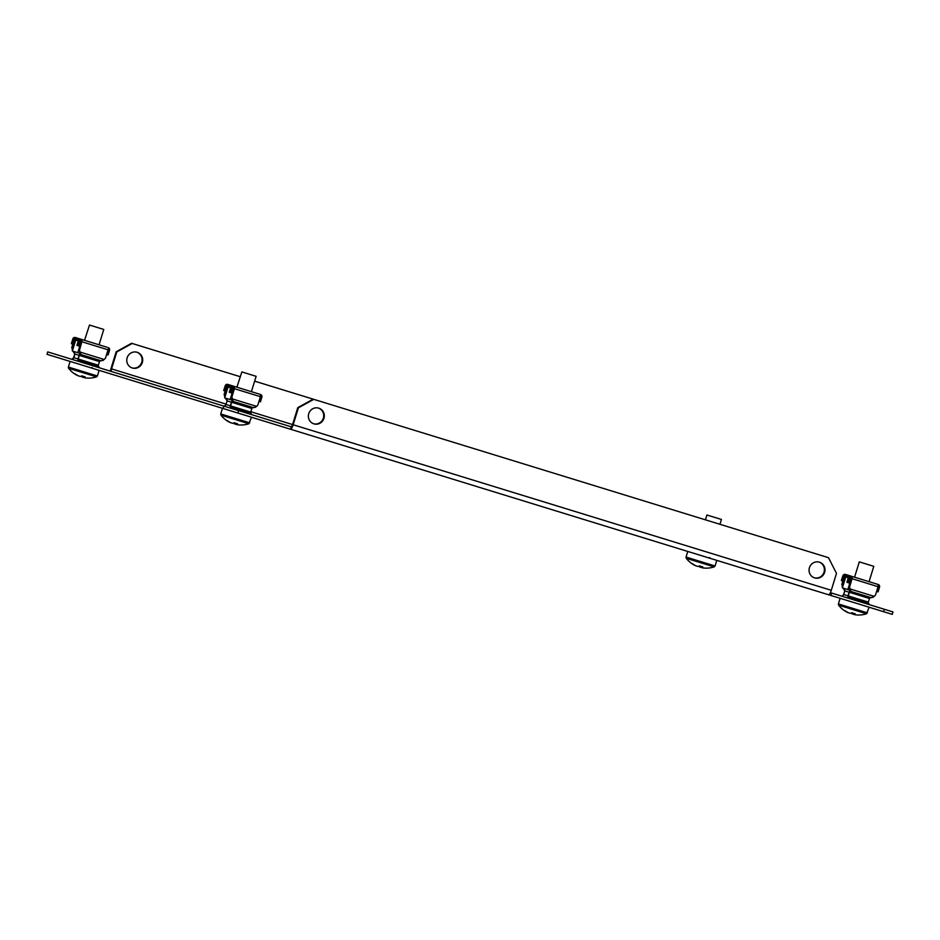 <?xml version="1.0" encoding="UTF-8"?>
<svg xmlns="http://www.w3.org/2000/svg" width="940" height="940" viewBox="0 0 940 940"><rect width="100%" height="100%" fill="white"/><g stroke="black" fill="none" stroke-linecap="round" stroke-linejoin="round"><path stroke-width="1.41" d="M814.616 577.9A8.225 7.955 -72.9 0 1 809.422 567.701A8.225 7.955 -72.9 0 1 819.445 562.179A8.225 7.955 -72.9 0 1 824.627 572.378A8.225 7.955 -72.9 0 1 814.616 577.9M318.766 408.148A8.225 7.955 107.1 0 0 308.743 413.671A8.225 7.955 107.1 0 0 313.937 423.87A8.225 7.955 107.1 0 0 323.947 418.347A8.225 7.955 107.1 0 0 318.766 408.148M132.317 367.998A8.225 7.955 -72.9 0 1 127.135 357.799A8.225 7.955 -72.9 0 1 137.158 352.288A8.225 7.955 -72.9 0 1 142.34 362.476A8.225 7.955 -72.9 0 1 132.317 367.998M223.873 406.092L47.74 351.901L47 354.321L223.121 408.501L223.873 406.092L238.619 410.627L237.867 413.036L223.121 408.501M237.867 413.036L290.507 429.239A5.064 1.281 -72.9 0 0 293.163 424.762L298.38 407.831L297.769 407.643L313.185 399.159L828.504 557.69L836.482 573.377L831.277 590.308A5.064 1.281 107.1 0 1 828.575 594.762L290.507 429.239L291.259 426.819L238.619 410.627M884.352 609.273L893 611.94L892.26 614.361L883.6 611.693L884.352 609.273L830.373 592.67M883.6 611.693L828.269 594.668M831.712 593.081L830.96 595.502M829.879 593.598L829.444 595.032M291.2 426.807A2.526 0.635 -72.9 0 0 292.563 424.575L297.769 407.643M313.796 399.347L298.38 407.831M819.139 562.096A8.225 7.955 -72.9 0 1 824.016 572.19A8.225 7.955 -72.9 0 1 814.31 577.795M313.631 423.764A8.225 7.955 107.1 0 0 323.337 418.159A8.225 7.955 107.1 0 0 318.46 408.066M226.129 404.13L111.555 368.891A2.526 0.635 -72.9 0 0 111.425 371.5M111.555 368.891L116.772 351.96L116.16 351.783L110.955 368.703A5.064 1.281 -72.9 0 0 110.368 371.171M132.023 367.904A8.225 7.955 107.1 0 0 141.728 362.288A8.225 7.955 107.1 0 0 136.852 352.195M116.16 351.783L131.577 343.288L240.135 376.681M254.646 381.147L313.185 399.159M132.188 343.476L116.772 351.96M228.749 385.623A1.269 1.222 107.1 0 0 227.198 386.469L230.711 387.55A2.15 2.08 -72.9 0 1 233.332 386.105L229.008 384.777A2.15 2.08 107.1 0 0 226.387 386.223L224.93 390.934L223.72 390.558L225.165 385.846A2.15 2.08 -72.9 0 1 227.786 384.401L229.008 384.777L228.749 385.623L231.463 386.457M233.332 386.105L260.521 394.471L260.404 396.68L261.062 396.88A1.269 1.222 107.1 0 0 260.674 395.54M225.083 396.668L224.096 394.541L225.189 391.005M225.412 398.09L226.07 399.218L226.329 398.372M225.083 406.456L227.292 400.922L226.07 399.218M227.081 400.851L226.023 404.494L224.378 406.245M226.234 404.564L230.371 405.833L231.44 402.191L227.292 400.922L226.857 399.465M224.542 396.504L225.4 391.075M234.436 388.69L234.554 386.481A2.15 2.08 107.1 0 0 231.933 387.926L230.476 392.638L231.299 392.885L232.744 388.173L234.225 388.631L231.687 396.88L231.91 398.772L256.62 406.374L257.865 404.929L260.404 396.68L234.436 388.69L231.898 396.939L233.073 400.981M230.641 387.785L228.056 386.998L224.707 397.879L233.014 400.428L232.297 400.217L231.44 402.191L251.861 408.477L250.686 412.084L230.594 405.904L232.039 401.063L253.612 407.69L256.62 406.374M251.861 408.477L252.825 407.455M250.616 413.389L250.686 412.084M230.594 405.904L230.958 408.265M251.062 414.446L251.321 413.6L231.216 407.42M230.371 405.833L230.265 408.054M234.225 388.631L234.554 386.481M234.295 387.327A1.269 1.222 107.1 0 0 232.744 388.173M231.933 387.926L230.711 387.55L229.266 392.262L230.476 392.638M261.062 396.88L259.605 401.603L260.427 401.85L261.872 397.138A2.15 2.08 107.1 0 0 260.521 394.471M259.605 401.603L258.958 401.404M227.198 386.469L225.753 391.181L224.93 390.934M232.674 388.42L234.154 388.866M255.41 407.326L254.787 407.126M251.485 417.231L248.877 423.752L220.959 415.163A25.298 25.298 0 0 0 227.045 420.815A25.227 24.417 107.1 0 0 230.077 422.507L230.946 422.777A25.227 24.417 -72.9 0 1 227.139 420.544A25.028 5.64 -45.6 0 1 226.27 420.274A25.227 24.417 107.1 0 0 227.045 420.815M251.403 391.663L256.127 376.317L241.862 371.923L236.904 387.198M241.604 424.998A25.227 24.417 -72.9 0 1 240.663 424.998A25.227 24.417 -72.9 0 1 237.197 424.704L236.116 424.375A25.227 6.357 -72.9 0 0 237.479 423.728A25.028 21.667 43.9 0 1 235.811 423.27A25.028 21.667 43.9 0 1 234.166 422.706A25.227 6.357 107.1 0 1 232.791 423.353L230.946 422.777M233.86 422.906A25.227 6.357 -72.9 0 0 234.483 423.87L236.116 424.375L236.387 423.447M234.483 423.87L234.788 422.941M846.4 575.633A1.269 1.222 107.1 0 0 844.86 576.49L848.374 577.571A2.15 2.08 -72.9 0 1 850.994 576.126L846.67 574.787A2.15 2.08 107.1 0 0 844.05 576.232L842.593 580.944L841.37 580.579L842.827 575.856A2.15 2.08 -72.9 0 1 845.448 574.422L846.67 574.787L846.4 575.633L849.125 576.479M850.994 576.126L878.183 584.492L878.066 586.701L878.724 586.901A1.269 1.222 107.1 0 0 878.324 585.549M842.734 586.689L841.758 584.562L842.851 581.026M843.074 588.111L843.732 589.239L843.991 588.393M842.745 596.477L844.954 590.943L843.732 589.239M844.743 590.872L843.673 594.515L842.04 596.265M843.897 594.585L848.033 595.854L849.102 592.212L844.954 590.943L844.519 589.486M842.205 586.513L843.062 581.096M852.098 578.711L852.216 576.502A2.15 2.08 107.1 0 0 849.596 577.936L848.139 582.659L848.961 582.906L850.406 578.194L851.887 578.652L849.349 586.901L849.572 588.793L874.27 596.383L875.528 594.949L878.066 586.701L852.098 578.711L849.56 586.96L850.735 590.99M848.303 577.806L845.718 577.007L842.369 587.888L850.677 590.449L849.96 590.226L849.102 592.212L869.512 598.498L868.349 602.105L848.244 595.925L849.701 591.072L871.274 597.711L874.27 596.383M869.512 598.498L870.475 597.464M868.278 603.409L868.349 602.105M848.244 595.925L848.62 598.287M868.725 604.467L868.983 603.621L848.879 597.441M848.033 595.854L847.915 598.075M851.887 578.652L852.216 576.502M851.945 577.348A1.269 1.222 107.1 0 0 850.406 578.194M849.596 577.936L848.374 577.571L846.917 582.283L848.139 582.659M878.724 586.901L877.267 591.613L878.089 591.871L879.534 587.159A2.15 2.08 107.1 0 0 878.183 584.492M877.267 591.613L876.62 591.413M844.86 576.49L843.415 581.202L842.593 580.944M850.336 578.429L851.805 578.887M873.072 597.335L872.449 597.147M869.148 607.24L866.539 613.761L838.621 605.172A25.298 25.298 0 0 0 844.707 610.836A25.227 24.417 107.1 0 0 847.739 612.527L848.609 612.798A25.227 24.417 -72.9 0 1 844.802 610.565A25.028 5.64 -45.6 0 1 843.932 610.295A25.227 24.417 107.1 0 0 844.707 610.836M869.065 581.684L873.789 566.327L859.289 561.873L854.566 577.219M859.266 615.019A25.227 24.417 -72.9 0 1 858.326 615.019A25.227 24.417 -72.9 0 1 854.86 614.725L853.779 614.384A25.227 6.357 -72.9 0 0 855.141 613.75A25.028 21.667 43.9 0 1 853.473 613.291A25.028 21.667 43.9 0 1 851.828 612.727A25.227 6.357 107.1 0 1 850.453 613.362L848.609 612.798M851.511 612.927A25.227 6.357 -72.9 0 0 852.145 613.891L853.779 614.384L854.037 613.456M852.145 613.891L852.451 612.951M83.331 339.963L75.435 337.531L76.645 337.906L76.387 338.753L79.113 339.587M102.613 345.897L100.263 345.168M81.862 341.761L81.933 340.456A1.269 1.222 107.1 0 0 80.394 341.302L81.862 341.761L79.547 350.068L82.191 339.61A2.15 2.08 107.1 0 0 79.571 341.055L78.126 345.767L76.904 345.391L78.349 340.68A2.15 2.08 -72.9 0 1 80.981 339.234L106.948 347.224M106.596 354.533L108.065 354.979L109.522 350.268A2.15 2.08 107.1 0 0 108.159 347.6L108.699 350.009A1.269 1.222 107.1 0 0 108.312 348.67M79.547 350.068L79.771 351.96L104.258 359.503L105.515 358.058L108.053 349.809L82.085 341.819M79.324 350.009L80.711 354.11M72.721 359.585L73.872 357.694L78.02 358.963L79.078 355.32L99.499 361.606L98.336 365.214L78.231 359.033L79.688 354.192L101.25 360.819L104.258 359.503M99.499 361.606L100.463 360.584M98.265 366.518L98.336 365.214M78.231 359.033L78.608 361.395M98.7 367.575L98.959 366.729L78.866 360.549M78.02 358.963L77.903 361.183M78.279 340.914L75.694 340.127L72.345 351.008L80.652 353.558L79.947 353.346L79.078 355.32L74.942 354.051L73.872 357.694M81.933 340.456L82.191 339.61M72.721 349.798L71.746 347.671L72.826 344.134M73.05 351.219L73.708 352.347L73.966 351.501M74.507 352.594L74.942 354.051L73.708 352.347M74.718 353.981L73.661 357.623L72.028 359.374M72.18 349.633L73.038 344.204M76.387 338.753A1.269 1.222 107.1 0 0 74.848 339.599L79.571 341.055M76.645 337.906A2.15 2.08 107.1 0 0 74.025 339.352L72.58 344.064L73.391 344.31L74.848 339.599M72.58 344.064L71.358 343.688L72.815 338.976A2.15 2.08 -72.9 0 1 75.435 337.531M107.254 354.732L108.699 350.009M80.394 341.302L78.937 346.014L78.126 345.767M80.323 341.549L81.792 341.995M103.059 360.455L102.437 360.255M89.253 378.127A25.227 24.417 -72.9 0 1 88.313 378.127A25.298 25.298 0 0 0 96.514 376.87L68.608 368.292A25.298 25.298 0 0 0 74.695 373.944A25.227 24.417 107.1 0 0 77.726 375.636L78.584 375.906A25.227 24.417 -72.9 0 1 74.777 373.673A25.028 5.64 -45.6 0 1 73.919 373.403A25.227 24.417 107.1 0 0 74.695 373.944M99.052 344.792L103.776 329.447L89.5 325.052L84.541 340.327M78.584 375.906L80.441 376.482A25.227 6.357 107.1 0 0 81.804 375.836A25.028 21.667 43.9 0 0 83.46 376.399A25.028 21.667 43.9 0 0 85.129 376.858A25.227 6.357 -72.9 0 1 83.766 377.504L84.847 377.833A25.227 24.417 -72.9 0 0 88.313 378.127M81.498 376.035A25.227 6.357 -72.9 0 0 82.133 376.999L83.766 377.504L84.024 376.576M82.133 376.999L82.438 376.071M706.915 568.148A25.227 24.417 -72.9 0 1 705.975 568.148A25.298 25.298 0 0 0 714.177 566.89L686.27 558.301A25.298 25.298 0 0 0 692.345 563.965A25.227 24.417 107.1 0 0 695.377 565.657L696.246 565.927A25.227 24.417 -72.9 0 1 692.439 563.695A25.028 5.64 -45.6 0 1 691.57 563.424A25.227 24.417 107.1 0 0 692.345 563.965M719.946 524.297L721.438 519.456L706.927 515.003L705.435 519.832M696.246 565.927L698.103 566.491A25.227 6.357 107.1 0 0 699.466 565.856A25.028 21.667 43.9 0 0 701.123 566.421A25.028 21.667 43.9 0 0 702.791 566.879A25.227 6.357 -72.9 0 1 701.416 567.513L702.509 567.854A25.227 24.417 -72.9 0 0 705.975 568.148M699.16 566.056A25.227 6.357 -72.9 0 0 699.795 567.02L701.416 567.513L701.687 566.585M699.795 567.02L700.1 566.08M293.163 424.762L831.277 590.308M292.563 424.575L250.804 411.72M232.039 401.063L232.297 400.217M232.826 401.298L233.05 400.593M225.165 385.846L226.387 386.223M230.147 399.547L233.496 388.666M249.758 422.847L220.736 413.929L220.959 415.163M849.701 591.072L849.96 590.226M850.489 591.319L850.712 590.602M842.827 575.856L844.05 576.232M847.809 589.568L851.158 578.688M867.409 612.868L838.398 603.938L838.621 605.172M79.688 354.192L79.947 353.346M80.476 354.427L80.699 353.722M72.815 338.976L74.025 339.352M77.797 352.676L81.134 341.796M99.123 370.36L97.396 375.977L68.385 367.058L68.608 368.292M716.785 560.369L715.058 565.998L686.047 557.067L686.27 558.301M228.056 386.998L224.707 397.879M255.68 406.762L255.492 407.349M240.663 424.998A25.298 25.298 0 0 0 248.877 423.752M222.475 408.301L220.736 413.929M845.718 577.007L842.369 587.888M873.331 596.771L873.154 597.358M858.326 615.019A25.298 25.298 0 0 0 866.539 613.761M840.125 598.322L838.398 603.938M103.318 359.891L103.142 360.478M75.694 340.127L72.345 351.008M92.061 367.517L92.473 368.315M70.112 361.43L68.385 367.058M97.396 375.977L96.514 376.87M709.724 557.538L710.135 558.325M687.775 551.451L686.047 557.067M715.058 565.998L714.177 566.89"/></g></svg>
